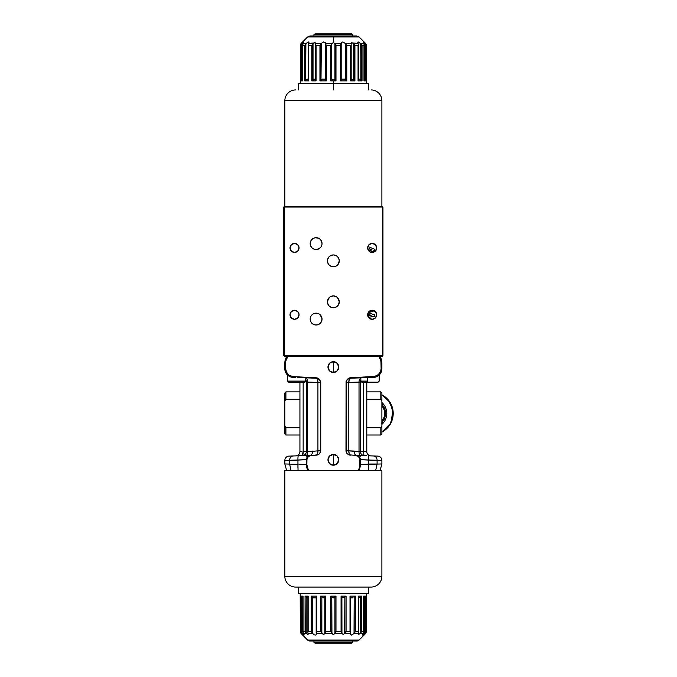 <?xml version="1.0" encoding="UTF-8"?>
<svg xmlns="http://www.w3.org/2000/svg" width="677" height="677" viewBox="0 0 677 677"><rect width="100%" height="100%" fill="white"/><g stroke="black" fill="none" stroke-linecap="round" stroke-linejoin="round"><path stroke-width="1.02" d="M381.887 405.726A12.398 12.398 0 0 1 381.887 421.17L383.563 418.386M381.887 394.793L388.446 400.124L392.965 410.254L390.874 423.074L381.887 432.104A21.029 21.029 0 0 0 381.887 394.793M381.887 402.519A14.623 14.623 0 0 1 381.887 424.386M382.607 406.733L383.715 408.891M384.384 411.227L384.299 416.067M381.887 404L384.773 408.468L385.721 413.672L384.604 418.835L381.6 423.184M381.557 423.133L384.553 418.809L385.662 413.672L384.714 408.493L381.87 404.076M289.333 382.175L287.53 381.1L305.615 381.1A1.075 1.049 90 0 1 304.565 382.175A1.075 1.049 -90 0 0 305.615 381.1L305.86 377.842M288.614 382.175L304.777 382.175L305.86 381.1M288.639 382.175L304.565 382.175M305.615 381.1L287.564 381.1M360.858 377.842L360.858 381.1L367.289 381.1L367.289 377.622L367.289 381.1L360.875 381.1M360.858 381.1L361.933 382.175L367.611 382.175L367.289 381.1L367.611 382.175L378.071 382.175M361.983 382.175L378.096 382.175L379.188 381.1L379.188 375.041M381.887 100.712L381.887 206.392L381.887 100.712A10.781 10.781 0 0 0 371.106 89.931A10.781 10.781 0 0 1 381.887 100.712L284.831 100.712A10.781 10.781 0 0 1 295.612 89.931A10.781 10.781 0 0 0 284.831 100.712L381.887 100.712M284.831 206.392L284.831 100.712L284.831 206.392M352.768 34.493L351.651 33.85L315.067 33.85L313.95 34.493L352.768 34.493L313.95 34.493L313.95 36.008L313.95 34.493L315.067 33.85L351.651 33.85L352.768 34.493L352.768 36.008L352.768 34.493M325.535 45.664L326.365 45.664M340.353 45.664L341.183 45.664M364.793 42.643L359.106 36.956L333.355 36.956L333.355 42.643L334.776 43.421L341.2 43.421L341.657 42.423L342.85 41.94L345.38 43.421L351.126 43.421L351.828 42.643L353.428 43.421L352.852 42.981L358.065 43.421L358.218 41.94L360.655 43.421L363.524 43.421L363.253 42.643L365.538 43.421L365.047 42.905M359.106 36.956L356.821 36.008L333.355 36.008L356.821 36.008L333.355 36.008L333.355 36.956L359.106 36.956L333.355 36.956L333.355 36.008L309.897 36.008L307.603 36.956L333.355 36.956L307.603 36.956L333.355 36.956L333.355 42.643L334.92 43.709L334.92 80.182L335.902 80.868L335.902 45.562L334.92 43.709L334.92 80.182L333.008 79.184L331.273 80.732L331.789 80.182L331.789 43.709L330.731 45.706L330.731 80.868L330.816 45.562L330.731 80.868L333.355 80.868L333.355 89.931L333.355 83.457L298.422 83.457L368.296 83.457L333.355 83.457L333.355 80.868L335.987 80.868L330.731 80.868L330.731 45.706L331.942 43.421L325.519 43.421L325.747 80.605L326.382 80.868L326.382 45.706L330.731 45.706L331.036 45.19M365.792 43.709L366.418 45.444L366.519 80.868L366.418 45.706L365.614 45.706L365.614 80.868L363.981 80.868L363.981 45.706L362.034 45.706L362.034 80.868L358.057 80.868L358.057 45.706L354.917 45.706L354.917 80.868L350.661 80.868L350.661 45.706L346.776 45.706L346.776 80.868L340.328 80.868L340.328 45.706L335.987 45.706L335.987 80.868L333.803 79.201L331.789 80.182L331.789 43.709L333.355 42.643L331.942 43.421L325.519 43.421L325.535 80.089L326.382 80.868L319.942 80.868L320.382 80.783L320.382 44.953L319.942 45.706L319.942 80.868L326.382 80.868L326.382 45.706L325.535 43.59L326.136 45.266M351.168 44.183L351.126 43.421L345.38 43.421L345.498 80.089L346.336 80.783L346.336 44.953L345.498 43.59L346.776 45.706L350.661 45.706L350.661 80.868L354.917 80.868L354.917 45.706L358.057 45.706L358.057 80.868L362.034 80.868L362.034 45.706L363.981 45.706L363.981 80.868L365.614 80.868L365.614 45.706L366.418 45.706M354.029 44.183L353.69 80.182L354.215 80.614L354.215 44.454L353.69 43.709L354.917 45.706M363.21 42.879L363.947 44.183L363.524 43.421L360.655 43.421L361.103 80.343L360.824 43.59L361.882 45.266M313.866 42.981L308.653 43.421L308.407 44.09L308.653 43.421L313.29 43.421L314.881 42.643L315.55 44.183M301.206 80.834L301.104 45.706L300.3 45.444L300.3 80.868L300.3 45.706L301.104 45.706L302.027 43.709L302.027 80.182L302.027 43.709L301.104 45.706L301.104 80.868L302.027 80.182L301.104 80.868L302.729 80.868L302.729 45.706L304.684 45.706L304.684 80.868L305.615 80.343L305.615 43.937L304.684 45.706L302.729 45.706L302.991 43.709L302.67 44.682M304.836 45.266L305.894 43.59L305.589 80.36L305.894 43.59L305.615 80.343L306.816 79.277L304.684 80.868L308.661 80.868L308.661 45.706L311.801 45.706L311.801 80.868L312.503 80.614L312.503 44.454L311.801 45.706L312.503 44.454L312.503 80.614L311.801 80.868L316.057 80.868L315.651 44.682L316.057 45.706L319.942 45.706L320.382 44.953L320.382 80.783L319.942 80.868L319.942 45.706L315.931 45.444M312.503 80.614L314.153 79.327L315.431 79.37L314.577 79.184L313.028 80.182L313.028 43.709L314.881 42.643L315.592 43.421L321.338 43.421L321 80.36L321.922 79.277L320.873 80.478L321.22 43.59L320.382 44.953L321.338 43.421L315.558 43.709M325.239 79.141L325.519 79.937L325.239 79.141L322.083 79.141M315.558 80.529L315.558 44.259M312.63 80.529L313.028 43.709L312.503 44.454L313.29 43.421M306.986 79.141L308.382 79.141L306.986 79.141M308.39 44.623L308.407 44.09M300.622 44.183L300.926 43.709M300.317 45.19L300.427 44.682M301.688 42.879L301.18 43.421L302.314 43.421L301.18 43.421L301.671 42.905M302.983 42.879L301.68 44.183L303.465 42.643L302.991 43.709L306.063 43.421L303.194 43.421L303.508 42.879M302.653 45.19L302.729 80.868L301.104 80.868M308.94 42.626L308.653 43.421L308.957 42.423L308.238 41.974L305.894 43.59L308.746 41.991M325.231 42.626L325.519 43.421L325.062 42.423L323.479 41.974L321.338 43.421L323.166 42.05L325.231 42.626M335.987 45.706L335.902 80.868L335.987 45.706L340.328 45.706L341.2 43.421L334.776 43.421L335.682 45.19M364.404 43.421L365.538 43.421L365.03 42.879M304.887 45.156L304.946 80.791M306.529 79.505L305.894 80.089M308.45 80.791L304.684 80.868M316.057 45.706L316.057 80.868L311.801 80.868L311.801 45.706L313.028 43.709L311.919 45.444M312.351 44.682L312.689 44.183M354.088 80.529L351.575 79.184L353.69 80.182L353.69 43.709L354.596 45.071L354.215 80.614L354.917 80.868L354.215 80.614M354.359 44.682L354.79 45.444M358.285 80.36L358.328 44.42M364.691 43.709L365.081 80.521L364.175 79.717L365.343 80.732L364.691 80.182L364.691 43.709L365.614 45.706L365.038 44.183M366.096 44.183L366.291 44.682L366.096 44.183M366.418 45.444L366.291 44.682M363.177 42.702L363.735 42.879M364.057 45.19L364.048 44.682M359.732 79.141L360.672 79.937L359.732 79.141L358.328 79.141M357.972 41.991L360.824 43.59L360.824 80.089L362.034 80.868L361.103 80.343L361.103 43.937L362.034 45.706M351.16 43.709L351.828 42.643L353.428 43.421L358.065 43.421L358.311 44.09L357.778 42.626M358.235 45.156L358.057 45.706L358.235 45.156M358.311 44.09L358.319 44.623M351.16 44.259L351.16 80.521M351.126 43.421L351.27 42.879M350.898 45.19L350.661 45.706L350.898 45.19M341.479 79.141L344.635 79.141L341.479 79.141M340.328 45.706L340.328 80.868L346.776 80.868L345.498 80.089L345.498 43.59L342.994 41.94L341.91 42.211L341.183 43.59L341.183 80.089L341.183 43.59L340.582 45.266M345.397 79.937L344.635 79.141L345.397 79.937M346.776 45.706L346.336 44.953L346.336 80.783L346.776 80.868L346.776 45.706M311.801 45.706L308.661 45.706L308.661 80.868M330.731 45.706L326.382 45.706M333.355 36.008L309.897 36.008L333.355 36.008M315.44 42.879L315.592 43.421M360.316 470.608L381.887 470.608L381.887 576.288L284.831 576.288A10.781 10.781 0 0 0 295.612 587.069A10.781 10.781 0 0 1 284.831 576.288L284.831 470.608L306.402 470.608M295.612 587.069L371.106 587.069A10.781 10.781 0 0 0 381.887 576.288A10.781 10.781 0 0 1 371.106 587.069L295.798 587.069M308.043 470.608L284.831 470.608L284.831 576.288L381.887 576.288L381.887 470.608L358.675 470.608M358.243 470.608L308.475 470.608M352.768 642.507L351.651 643.15L352.768 642.507L352.768 640.992L352.768 642.507L313.95 642.507L313.95 640.992L313.95 642.507L352.768 642.507M315.067 643.15L313.95 642.507L315.067 643.15L351.651 643.15L315.067 643.15M350.026 631.336L346.057 631.336M308.255 634.019L307.917 632.817L308.162 633.579L312.689 633.579L314.272 634.789L312.689 633.579L308.162 633.579L307.933 634.357L306.486 633.579L303.474 633.579L304.049 635.051L302.111 633.579L301.18 633.579L307.603 640.044L359.106 640.044L365.538 633.579L362.593 635.06L363.244 633.579L360.232 633.579L358.793 634.357L358.556 633.579L354.029 633.579L351.431 635.06L350.551 634.577L350.466 633.579L344.652 633.579L343.078 634.357L341.953 633.579L334.776 633.579L333.854 634.281M315.406 635.06L314.856 635.009L315.406 635.06M316.074 634.73L316.277 634.214L316.074 634.73M300.926 633.291L300.3 631.556L300.199 593.543L300.3 631.294L300.935 631.294L300.935 596.132L303.034 596.132L303.034 631.294L305.073 631.294L305.073 596.132L308.162 596.132L308.162 631.294L311.225 631.294L311.225 596.132L316.709 596.132L316.294 634.002L316.252 633.579L322.066 633.579L316.252 633.579L316.498 631.734M322.379 633.867L321.846 633.291L321.846 596.818L323.648 597.859L324.825 596.818L324.825 633.291L324.055 634.298L322.379 633.867M333.355 634.357L331.942 633.579L324.765 633.579L323.183 634.298L320.644 631.294L320.644 596.132L325.645 596.132L325.645 631.294L330.731 631.294L330.731 596.132L335.987 596.132L335.987 631.294L341.073 631.294L341.073 596.132L346.074 596.132L346.074 631.294L350.009 631.294L350.009 596.132L355.484 596.132L355.484 631.294L358.556 631.294L358.556 596.132L361.645 596.132L361.645 631.294L363.684 631.294L363.684 596.132L365.775 596.132L365.775 631.294L366.418 631.294L366.519 593.543L366.418 631.438L365.792 633.291M301.925 634.357L307.603 640.044A3.233 3.233 0 0 0 309.897 640.992L356.821 640.992A3.233 3.233 0 0 0 359.106 640.044L307.603 640.044A3.233 3.233 0 0 0 309.897 640.992L356.821 640.992A3.233 3.233 0 0 0 359.106 640.044L364.861 634.298M316.709 631.294L320.644 631.294L316.709 631.294L316.709 596.132L311.225 596.132L311.361 631.573L308.162 631.294L308.162 596.132L305.073 596.132L305.259 631.81L305.073 631.294L303.034 631.294L303.034 596.132L300.935 596.132L300.622 632.817M368.296 593.543L368.296 587.069L368.296 593.543L298.422 593.543L368.296 593.543M298.422 587.069L298.422 593.543L298.422 587.069M363.684 632.75L363.371 633.41L363.684 632.75M365.081 596.64L363.887 597.723L365.775 596.132L363.684 596.132L363.777 632.047L363.777 596.217L363.777 632.047L363.684 631.294L361.645 631.294L360.519 633.291L361.645 631.294L361.645 596.132L358.556 596.132L358.818 632.546L358.556 631.294L355.484 631.294L354.181 633.41L355.484 631.294L355.484 596.132L350.009 596.132L350.009 631.294L346.074 631.294L346.074 596.132L341.073 596.132L341.216 631.556L335.987 631.294L335.987 596.132L330.731 596.132L330.731 631.294L325.645 631.294L325.645 596.132L320.644 596.132L320.932 631.81L321.846 633.291L321.846 596.818L320.644 596.132L323.648 597.859L325.645 596.132L324.825 596.818L324.825 633.291L325.645 631.294L324.765 633.579L331.942 633.579L331.789 596.818L333.355 597.859L334.92 596.818L334.92 633.291L333.82 634.298L332.5 634.121L330.731 631.294L331.789 633.291L331.789 596.818L330.731 596.132L333.355 597.859L335.987 596.132L334.92 596.818L334.92 633.291L335.987 631.294L334.776 633.579L341.953 633.579L341.216 631.556M358.683 596.818L358.818 632.546L358.818 596.386M350.009 631.294L350.542 633.063L350.542 596.657L350.221 631.734M316.21 632.665L316.167 596.64L316.709 596.132L316.167 596.64L316.167 633.063M303.034 631.294L303.084 632.91L304.244 634.933L303.516 634.764L304.244 634.933M301.18 633.579L303.516 634.764L301.553 632.91L300.935 631.294M307.536 597.766L305.251 596.166L307.62 597.799M307.087 634.027L306.486 633.579L307.087 634.027M365.165 632.91L365.775 631.294L366.418 631.438L366.418 596.259M362.517 634.73L363.244 633.579L360.232 633.579L360.883 632.817L360.519 596.818L359.03 597.816L361.467 596.166L360.519 596.818L360.519 633.291L358.793 634.357L358.683 633.291L354.029 633.579L351.304 635.06L350.644 634.73L350.508 633.41L344.652 633.579L343.078 634.357L341.953 633.579L341.893 596.818L343.07 597.859L344.872 596.818L344.652 633.579L346.074 631.294L344.872 633.291L344.872 596.818L346.074 596.132L343.07 597.859L341.073 596.132L341.893 596.818L341.893 633.291L341.073 631.294M365.021 634.121L365.538 633.579L364.607 633.579L363.16 634.789M312.537 633.41L312.537 596.911L312.173 632.91L312.689 633.579L311.361 631.573M302.957 631.743L303.474 633.579L306.486 633.579L305.259 631.81M302.991 596.395L302.941 632.081M301.028 631.734L301.942 633.41L301.942 596.911L301.942 633.41L302.831 634.231M306.199 633.291L306.199 596.818L306.199 633.291L305.522 632.318L306.486 633.579M308.12 634.315L307.68 634.324M308.001 631.81L308.162 631.294L308.001 631.81M307.917 632.817L307.908 632.318M313.561 597.859L312.672 597.063L313.561 597.859L316.167 597.859M312.173 632.91L311.496 631.844L312.173 632.91M354.181 596.911L354.029 633.579L354.9 632.377L354.181 633.41L354.181 596.911L355.484 596.132L354.181 596.911M350.508 597.859L353.157 597.859M363.244 633.579L362.855 634.112L363.244 633.579M361.645 631.294L360.883 632.817M364.776 633.41L364.776 596.911L364.607 633.579L365.69 631.734M365.775 631.294L365.368 596.386M368.787 464.43L368.813 466.555M366.739 377.639L373.56 377.402A8.623 8.623 0 0 0 381.887 368.779L381.117 368.779L380.559 371.69L378.959 374.195L375.134 376.412L350.542 377.749L348.782 378.172L346.328 380.736L346.065 451.677L346.717 453.209L348.63 454.792L355.12 455.325L348.63 454.792L346.319 452.473L346.302 450.848A4.316 4.316 0 0 0 350.466 455.164A4.316 4.316 0 0 1 346.302 450.848L348.799 450.848L349.23 453.878L350.466 455.164A4.316 1.819 92 0 1 348.799 450.848L354.164 451.06A4.316 2.446 -88 0 0 356.466 455.376A4.316 2.446 92 0 1 354.164 451.06L359.022 451.762A4.316 3.013 -86.1 0 0 360.816 455.782L356.153 455.359A4.316 4.316 0 0 1 360.316 459.675L368.77 460.098L368.77 464.024L377.097 464.024L368.77 464.024L377.097 464.083L368.779 464.371L368.737 469.584M333.355 454.428A5.391 5.391 0 0 1 338.754 459.818A5.391 5.391 0 0 1 333.355 465.209L333.355 454.428L333.355 465.209A5.391 5.391 0 0 1 327.964 459.818A5.391 5.391 0 0 1 333.355 454.428L337.171 456.01L338.754 459.818L337.171 463.635L333.355 465.209L329.547 463.635L327.964 459.818L329.547 456.01L333.355 454.428M333.355 361.687A5.391 5.391 0 0 1 338.754 367.078A5.391 5.391 0 0 1 333.355 372.468L333.355 361.687L333.355 372.468A5.391 5.391 0 0 1 327.964 367.078A5.391 5.391 0 0 1 333.355 361.687L337.171 363.261L338.754 367.078L337.171 370.894L333.355 372.468L329.547 370.894L327.964 367.078L329.547 363.261L333.355 361.687M349.797 378.282L350.424 378.206L349.23 379.492L348.799 382.513L348.799 450.848L359.284 451.779L360.316 451.339L360.316 382.031L361.391 382.031L360.316 382.031A4.316 4.316 0 0 1 360.858 379.941A4.316 4.316 0 0 0 360.316 382.031L360.376 381.303L360.316 382.031L346.302 382.513L346.616 380.897M297.347 377.546L316.252 378.206L297.347 377.546M295.375 377.478L294.393 377.444L295.375 377.478M293.158 377.402L294.393 377.444L293.158 377.402A8.623 8.623 0 0 1 284.831 368.779A8.623 8.623 0 0 0 293.158 377.402L293.149 377.394M291.812 377.25L290.602 376.92M288.673 375.955L289.553 376.471M287.099 374.609L288.3 375.693M361.907 464.583L361.34 464.634M377.724 456.112A4.316 4.316 0 0 1 381.887 460.428L377.097 460.275L377.097 464.024L377.097 460.275L381.887 460.428A4.316 4.316 0 0 0 377.724 456.112L373.365 455.959A4.316 3.884 92 0 1 377.097 460.275L368.77 460.098L368.77 464.024L360.316 464.566L359.851 464.811L360.316 464.718L360.223 466.292M284.831 463.965L286.667 470.608L291.068 470.608L289.621 464.083L284.831 463.965L284.831 460.428L289.621 460.275L289.621 464.024L289.621 460.275L284.831 460.428L284.831 463.965L297.939 464.371L297.948 460.098A4.316 0.559 -92 0 1 298.354 455.79L288.994 456.112A4.316 4.316 0 0 0 284.831 460.428A4.316 4.316 0 0 1 288.994 456.112L293.353 455.959A4.316 3.884 88 0 0 289.621 460.275A4.316 3.884 -92 0 1 293.353 455.959L302.238 455.655A4.316 4.316 0 0 0 306.402 451.339L307.697 451.762L307.697 382.116L306.402 382.031L306.402 451.339L307.697 451.762L317.919 450.848L317.919 382.513L307.697 382.116L307.697 451.762L317.919 450.848L317.919 382.513L320.416 382.513L306.402 382.031A4.316 4.316 0 0 0 305.86 379.941A4.316 4.316 0 0 1 306.402 382.031L306.402 451.339A4.316 4.316 0 0 1 302.238 455.655L302.264 455.646A4.316 4.299 88 0 0 306.419 451.339A4.316 4.299 -92 0 1 302.272 455.655L303.161 451.339L303.161 382.175L303.161 451.339L306.402 451.339L303.161 451.339A4.316 1.075 -92 0 1 302.238 455.655L298.354 455.79A4.316 0.559 88 0 0 297.948 460.098L306.867 459.666L308.314 456.526L311.598 455.325L310.565 455.359A4.316 4.316 0 0 0 306.402 459.675L306.402 464.718L297.948 464.024L297.948 460.098L289.621 460.275L306.402 459.675A4.316 4.316 0 0 1 310.565 455.359L316.464 455.156L317.488 453.878L317.919 450.848L320.416 450.848A4.316 4.316 0 0 1 316.252 455.164A4.316 4.316 0 0 0 320.416 450.848L320.737 382.513L319.409 379.222L317.936 378.181L316.176 377.749L316.252 378.206A4.316 1.819 -88 0 1 317.919 382.513L317.488 379.492L316.252 378.206C318.774 378.545 320.162 379.983 320.416 382.513L320.416 450.848L317.919 450.848A4.316 1.819 -92 0 1 316.269 455.164M347.513 379.518L349.298 378.409M350.466 378.206L350.415 378.206A4.316 1.819 88 0 0 348.799 382.513L348.799 450.848L346.302 450.848L346.302 382.513C346.548 379.983 347.936 378.545 350.466 378.206L368.381 377.58L350.466 378.206L350.542 377.749L350.466 378.206M360.858 378.113A4.316 3.021 -92 0 0 359.022 382.116A4.316 3.021 88 0 1 360.858 378.113M287.031 356.297L284.831 362.94L284.831 368.779L285.601 368.779L284.831 368.779L284.831 363.084L285.601 363.084L284.831 363.084L285.601 362.813L284.831 362.94L284.949 361.163M301.155 459.937L297.948 460.098M303.516 459.818L302.204 459.886M306.402 455.511L306.359 456.205M305.378 464.634L304.802 464.583M303.981 464.515L305.776 464.667M366.367 455.723L364.446 455.655A4.316 4.299 92 0 1 360.299 451.339A4.316 4.299 -88 0 0 364.446 455.655L356.153 455.359A4.316 4.316 0 0 1 360.316 459.675L358.395 456.518L355.12 455.325L358.395 456.518L359.47 457.931L360.316 459.675L360.316 464.566L360.316 459.675L377.097 460.275A4.316 3.884 -88 0 0 373.365 455.959L368.364 455.79A4.316 0.559 92 0 1 368.77 460.098L365.555 459.937M368.804 467.604L368.779 464.371L377.097 464.083C383.436 463.923 383.436 463.923 377.097 464.083L375.642 470.608L377.097 464.083L381.887 463.965L381.887 460.428M368.77 460.098A4.316 0.559 -88 0 0 368.364 455.79L377.444 456.103M360.359 456.205L360.316 455.511M363.202 459.818L364.514 459.886M360.943 464.667L362.728 464.515M306.495 466.292L306.402 464.718L306.867 464.811L308.543 470.608L307.993 470.608L308.543 470.608L306.867 464.811L297.948 464.024L298.041 470.515M358.717 470.608L358.175 470.608L359.411 467.807L359.851 464.566L360.316 464.566L359.851 464.566L359.411 467.807L358.175 470.608L358.903 470.608L360.316 464.718L377.097 464.083M297.914 467.604L297.939 464.371L297.914 467.604L297.939 464.371L289.621 464.083L291.068 470.608L288.597 470.608M290.145 468.171L290.315 468.729M290.509 469.305L290.738 469.872M316.464 455.156L319.468 453.852L320.737 450.831L320.737 382.513L320.653 451.669L319.468 453.852L318.088 454.783L309.846 455.638L307.705 457.178L306.96 458.778L306.867 464.566L306.867 459.666L306.402 459.675L306.402 464.566L306.867 464.566L306.402 464.718L307.815 470.608L306.689 467.435M302.543 455.46L310.252 455.376A4.316 2.446 88 0 0 312.554 451.06A4.316 2.446 -92 0 1 310.252 455.376L305.902 455.782A4.316 3.013 86.1 0 0 307.697 451.762A4.316 3.013 -93.9 0 1 305.902 455.782L300.351 455.723M300.833 451.508L299.928 451.567L299.928 382.175L299.928 451.567L301.866 451.432L300.833 451.508M301.866 451.432L299.928 451.567A4.316 4.316 0 0 1 295.764 455.875A4.316 4.316 0 0 0 299.928 451.567M305.86 378.113A4.316 3.021 -88 0 1 307.697 382.116A4.316 3.021 92 0 0 305.86 378.113M320.103 380.897L320.416 382.513L319.976 379.941L317.081 377.884L293.056 376.632L288.884 375.168L286.159 371.69L285.601 368.779L285.77 361.061L287.869 356.297M317.42 378.409L319.205 379.518M316.294 378.206L316.921 378.282M316.252 378.206L316.176 377.749L293.056 376.632L288.884 375.168L286.836 373.019L285.601 368.779L285.77 361.061L287.937 356.297M379.924 356.297L381.515 359.851M381.523 359.902L381.752 361.053M381.769 361.163L381.887 362.94L379.679 356.297M381.422 359.487L380.051 356.297M378.849 356.297L380.491 359.36L381.117 362.813L381.887 362.94L381.117 363.084L381.117 368.779L381.887 368.779L381.887 363.084L381.887 368.779A8.623 8.623 0 0 1 373.56 377.402L376.124 376.92M286.667 356.297L285.296 359.487L286.786 356.297M284.983 360.951L285.195 359.902M373.594 377.351L373.662 376.632L373.594 377.351M368.381 377.58L373.56 377.402M364.844 451.432L360.316 451.339A4.316 4.316 0 0 0 364.48 455.655A4.316 4.316 0 0 1 360.316 451.339L359.022 451.762A4.316 3.013 93.9 0 0 360.816 455.782L364.48 455.655A4.316 1.075 92 0 1 363.557 451.339L363.557 382.175L363.557 451.339L360.316 451.339L360.316 382.031L359.022 382.116L359.022 451.762L359.022 382.116L346.302 382.513L345.981 450.831L346.074 381.608L347.309 379.222L349.645 377.884L373.662 376.632L377.834 375.168L380.559 371.69L381.117 368.779L380.948 361.061L378.781 356.297M366.79 451.567L366.79 382.175L366.79 451.567L365.885 451.508L366.79 451.567A4.316 4.316 0 0 0 370.954 455.875A4.316 4.316 0 0 1 366.79 451.567L363.557 451.339L363.583 452.981M363.913 454.91L363.769 454.377L363.913 454.91M359.851 459.666L359.851 464.566L359.851 459.666M308.543 470.608L358.175 470.608M360.029 467.435L358.903 470.608M375.642 470.608L380.051 470.608L375.642 470.608M285.906 435.015L284.831 433.94L285.906 435.015L285.906 427.712L284.831 426.028L284.831 433.94L284.831 392.956L285.906 391.881L299.928 391.881L285.906 391.881L285.906 399.185L299.928 399.185L285.906 399.185L284.831 400.877L284.831 426.028L285.906 427.712L285.906 435.015L299.928 435.015L285.906 435.015M299.928 427.712L285.906 427.712L299.928 427.712M285.906 399.185L285.906 391.881L284.831 392.956L284.831 400.877L285.906 399.185M366.79 391.881L380.812 391.881L366.79 391.881M380.812 435.015L366.79 435.015L380.812 435.015L381.887 433.94L380.812 435.015L380.812 427.712L380.812 435.015M366.79 399.185L380.812 399.185L380.812 391.881L381.887 392.956L380.812 391.881L380.812 399.185L381.887 400.877L381.887 392.956L381.887 400.877L380.812 399.185L366.79 399.185M381.887 433.94L381.887 400.877L381.887 426.028L380.812 427.712L366.79 427.712L380.812 427.712L381.887 426.028L381.887 433.94M376.708 247.917A4.527 4.527 0 0 1 372.181 252.445A4.527 4.527 0 0 1 367.653 247.917L368.982 244.71L372.181 243.382L375.38 244.71L376.708 247.917L375.38 251.116L372.181 252.445L370.446 252.098L374.339 250.541L370.463 252.106L368.415 250.431L367.653 247.917A4.527 4.527 0 0 1 372.181 243.382A4.527 4.527 0 0 1 376.708 247.917M321.076 322.32L322.032 319.087A5.932 5.932 0 0 1 316.1 325.019A5.932 5.932 0 0 1 310.176 319.087A5.932 5.932 0 0 1 316.1 313.155A5.932 5.932 0 0 1 322.032 319.087L320.966 315.694L318.867 313.84M321.82 320.678L321.973 319.959M318.859 248.848L320.966 247.003L321.922 244.769L321.033 246.893L319.4 248.535L316.1 249.534L313.832 249.077L311.911 247.79L310.625 245.869L310.176 243.602A5.932 5.932 0 0 1 316.1 237.669A5.932 5.932 0 0 1 322.032 243.602A5.932 5.932 0 0 1 316.1 249.534A5.932 5.932 0 0 1 310.176 243.602L311.175 240.301L312.808 238.668L314.949 237.779L318.376 238.118L320.297 239.404L321.583 241.334L322.032 243.602L321.177 240.53M338.051 264.479L339.287 260.857A5.932 5.932 0 0 1 333.355 266.789A5.932 5.932 0 0 1 327.431 260.857L327.99 263.387L329.09 264.978M337.544 265.054L337.933 264.631M328.658 298.21L327.431 301.832A5.932 5.932 0 0 1 333.355 295.9A5.932 5.932 0 0 1 339.287 301.832A5.932 5.932 0 0 1 333.355 307.764A5.932 5.932 0 0 1 327.431 301.832L328.1 304.582M337.62 305.953L339.092 303.355M328.658 305.454L329.098 305.953M299.065 314.771A4.527 4.527 0 0 1 294.537 319.307A4.527 4.527 0 0 1 290.01 314.771A4.527 4.527 0 0 1 294.537 310.244A4.527 4.527 0 0 1 299.065 314.771L297.736 317.978L294.537 319.307L291.33 317.978L290.01 314.771L291.33 311.572L294.537 310.244L297.736 311.572L299.065 314.771M299.065 247.917A4.527 4.527 0 0 1 294.537 252.445A4.527 4.527 0 0 1 290.01 247.917A4.527 4.527 0 0 1 294.537 243.382A4.527 4.527 0 0 1 299.065 247.917L297.736 251.116L294.537 252.445L291.33 251.116L290.01 247.917L291.33 244.71L294.537 243.382L297.736 244.71L299.065 247.917M376.708 314.771A4.527 4.527 0 0 1 372.181 319.307A4.527 4.527 0 0 1 367.653 314.771A4.527 4.527 0 0 1 372.181 310.244A4.527 4.527 0 0 1 376.708 314.771L375.38 317.978L372.181 319.307L368.982 317.978L367.653 314.771L368.982 311.572L372.181 310.244L375.38 311.572L376.708 314.771M329.174 297.635L328.785 298.058M339.287 301.832L338.288 305.132L336.655 306.766L334.514 307.654L331.087 307.316L329.166 306.029L327.88 304.1L327.431 301.832L327.88 299.564L330.063 296.898L333.355 295.9L336.655 296.898L338.838 299.564L339.287 301.832L337.628 297.711M329.098 256.735L327.626 259.333M338.051 257.235L337.62 256.735M327.431 260.857L327.88 258.589L329.166 256.659L331.087 255.373L333.355 254.924L335.631 255.373L337.552 256.659L338.838 258.589L339.287 260.857L338.838 263.125L337.552 265.045L335.631 266.332L333.355 266.789L331.087 266.332L329.166 265.045L327.88 263.125L327.431 260.857A5.932 5.932 0 0 1 333.355 254.924A5.932 5.932 0 0 1 339.287 260.857L338.618 258.106M321.973 242.73L321.82 242.011M321.922 317.928L321.922 320.246L321.033 322.387L319.4 324.021L317.259 324.909L314.949 324.909L312.808 324.021L311.175 322.387L310.286 320.246L310.286 317.928L311.175 315.795L312.808 314.153L314.949 313.273L317.259 313.273L319.4 314.153L321.88 317.733M382.319 356.297L284.399 356.297L284.399 355.645L382.319 355.645L382.319 356.297L284.399 356.297L283.748 355.645L283.748 207.044L284.399 207.044L284.399 355.645L283.748 355.645L283.748 207.044L284.399 207.044L284.399 206.392L382.319 206.392L382.319 207.044L382.962 207.044L382.64 355.967L382.64 206.722L284.399 207.044L284.399 206.392L283.748 207.044L284.399 206.392L382.319 206.392L382.962 207.044L382.962 355.645M369.033 251.116L372.02 249.821L369.033 251.116L369.033 248.527L369.033 251.116L372.02 249.821L369.033 248.527L369.033 251.116M374.339 249.102L367.882 246.496L374.339 249.102L374.339 250.541M372.02 249.821L369.033 248.527M374.339 316.328L374.339 314.729L368.322 312.757L374.313 310.777L368.322 312.757L374.339 314.729L374.339 316.328L368.44 317.327L374.339 316.328M367.789 315.871L371.157 315.304L367.696 314.162L371.157 315.304L367.789 315.871M318.571 313.696L313.629 313.696M382.319 207.044L284.399 207.044L284.399 355.645L382.319 355.645L382.319 207.044M301.053 631.844L301.257 632.386L301.053 631.844M316.269 632.386L316.455 631.844M381.887 394.75L390.18 402.51L393.252 413.444L390.189 424.386L381.887 432.146M287.53 381.1L287.53 375.041M366.418 80.766L366.519 83.457M368.296 83.457L368.296 89.931M315.541 80.368L315.541 43.971M308.382 80.605L308.382 44.42M300.3 80.868L300.3 45.562M300.3 80.766L300.199 83.457M302.653 80.791L302.653 44.987M366.418 45.562L366.418 80.868M364.065 44.987L364.065 80.791M351.177 43.971L351.177 80.368M298.422 83.457L298.422 89.931M301.925 42.643L307.603 36.956M300.3 596.132L300.3 631.438M307.9 596.386L307.9 632.546M380.051 470.608L381.887 463.965"/></g></svg>
